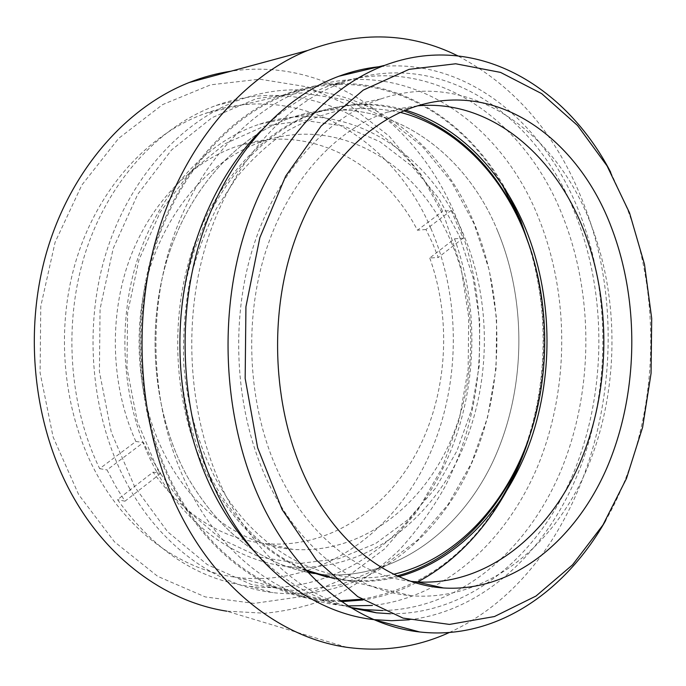 <?xml version="1.0" encoding="UTF-8"?>
<svg xmlns="http://www.w3.org/2000/svg" width="686" height="686" viewBox="0 0 686 686"><rect width="100%" height="100%" fill="white"/><g stroke="black" fill="none" stroke-linecap="round" stroke-linejoin="round"><path stroke-width="0.51" stroke-dasharray="3.43 2.57" d="M398.84 576.626C382.505 580.965 365.784 582.363 348.677 580.819L334.854 578.821M305.922 570.04C268.337 554.288 237.296 524.679 212.814 481.229C178.531 418.246 170.077 331.441 192.029 258.047C214.143 184.654 263.818 130.357 318.184 112.015C348.034 102.325 377.146 101.708 405.537 110.163M590.878 224.142C620.873 301.857 618.772 396.937 585.252 472.903C551.553 548.337 485.113 601.493 411.437 595.765C359.13 591.538 305.544 554.357 272.488 491.116C237.253 424.3 228.549 331.664 251.213 253.537C274.031 175.384 325.138 117.992 380.636 99.016C469.224 68.411 556.003 131.386 590.878 224.142M78.641 494.563L53.114 437.008L40.097 372.772L40.774 306.282L55.103 242.252L81.814 185.091L118.627 138.392L162.625 104.581L210.653 84.824L259.711 79.19L307.156 86.848L350.812 106.381L389.039 136.017L420.621 173.841L444.742 217.934L460.881 266.391L468.718 317.412L468.144 369.222L459.174 420.064L441.981 468.195L416.899 511.79L384.52 548.989L345.701 577.886L301.669 596.597L254.129 603.397L205.251 596.914L157.694 576.351L114.451 541.829L78.641 494.563M346.722 647.292L226.757 611.175L265.122 613.241C290.375 610.737 314.565 604.486 337.692 594.505C359.961 582.637 380.421 567.871 399.08 550.215C416.556 531.178 431.786 510.144 444.768 487.12C487.454 404.603 491.142 299.688 454.767 213.792C416.736 122.888 328.603 56.604 231.096 71.181M348.111 605.91L338.961 605.103C283.995 599.024 228.172 560.779 193.178 497.041C155.156 428.364 145.089 333.19 168.482 252.199C192.046 171.183 245.931 110.738 305.124 89.266C403.428 53.371 500.651 120.273 538.913 218.74C569.346 294.8 569.311 386.604 538.999 463.084C508.36 539.05 446.372 597.54 372.447 605.455M532.37 254.789C548.38 315.337 547.514 375.645 529.772 435.704M415.81 582.886C399.063 591.529 381.442 597.223 362.945 599.984M341.679 601.622L321.528 600.516C266.888 594.376 211.52 556.638 176.825 493.989C139.155 426.478 129.174 333.096 152.335 253.571C175.659 174.03 229.047 114.545 287.837 93.296C376.503 60.968 466.111 112.315 509.063 195.724M430.868 228.412C463.05 302.749 460.486 394.27 424.017 466.326C387.401 537.901 315.603 586.547 237.896 577.552C185.237 571.292 132.372 536.135 99.419 478.862C63.669 417.165 54.263 332.564 76.137 260.303C98.192 188.033 148.819 133.478 205.208 113.456C298.616 79.953 393.232 138.838 430.868 228.412M502.615 185.529C458.274 108.697 372.584 63.515 288.36 94.154C229.75 115.274 176.525 174.518 153.244 253.777C130.134 333.019 140.047 426.092 177.58 493.388C212.171 555.892 267.411 593.527 321.923 599.598L340.359 600.687M361.745 599.238C418.897 589.137 464.328 557.418 498.036 504.09M522.38 455.324C548.92 386.364 550.095 304.67 525.545 234.972M610.72 172.28L627.424 209.161C664.931 307.68 656.914 430.962 605.721 520.434M390.428 613.756C469.061 614.51 537.644 556.003 572.09 476.384C606.27 396.165 607.822 297.561 576.197 216.253C538.141 115.582 441.321 46.502 342.614 82.586C283.009 104.238 228.464 166.235 204.531 249.738C180.761 333.225 190.897 431.52 229.287 502.212C261.546 558.704 302.2 593.922 351.232 607.865M382.788 610.54C460.049 608.997 526.788 550.738 560.188 472.38C593.313 393.438 594.453 296.978 563.18 217.368C525.133 117.726 428.458 49.606 330.18 85.458C305.304 94.488 282.126 109.631 260.629 130.897M409.19 619.792C485.234 610.772 548.448 548.877 579.661 469.241C610.523 389.031 610.617 293.136 579.696 213.363C545.276 123.78 467.183 57.29 378.706 66.774M449.33 632.509C589.806 568.351 645.123 355.305 582.731 201.384C556.68 134.602 514.98 86.059 457.613 55.755M410.888 581.325C362.422 575.957 313.468 540.619 283.181 482.147C250.03 418.666 242.158 330.944 263.93 257.199C285.848 183.445 334.502 129.508 387.256 112.161L402.468 108.079L417.723 105.816M254.583 551.741C283.747 581.908 315.731 600.473 350.546 607.444M530.63 249.31C550.361 313.553 549.443 377.489 527.877 441.132M397.203 575.888C380.644 580.373 363.674 581.822 346.31 580.253L327.556 577.209M306.488 570.658C267.729 555.326 235.761 525.399 210.576 480.86C176.336 418.023 167.89 331.432 189.816 258.219C211.897 184.997 261.512 130.82 315.834 112.504C345.933 102.746 375.285 102.197 403.882 110.858M497.839 231.482C527.663 303.521 525.648 392.195 492.479 462.527C459.148 532.396 393.618 580.699 321.914 574.448L314.368 573.513L321.914 574.448C393.618 580.699 459.148 532.396 492.479 462.527C525.648 392.195 527.663 303.521 497.839 231.482C463.144 145.406 377.454 88.383 291.61 117.555C377.454 88.383 463.144 145.406 497.839 231.482M308.134 572.433C259.222 562.58 219.023 530.784 187.552 477.044C153.724 415.69 145.381 331.338 167.007 259.96C188.796 188.573 237.802 135.605 291.61 117.555C237.802 135.605 188.796 188.573 167.007 259.96C145.381 331.338 153.724 415.69 187.552 477.044C219.023 530.784 259.222 562.58 308.134 572.433M400.375 112.401C381.742 108.465 362.748 107.582 343.386 109.726C324.015 113.696 305.09 120.907 286.602 131.352C268.62 143.631 251.994 158.929 236.713 177.237L216.536 208.27C205.003 231.259 196.007 255.955 189.559 282.366C184.714 309.395 182.776 336.766 183.745 364.489C187.458 406.326 198.125 444.451 215.747 478.871C256.838 555.617 330.763 589.557 393.738 574.251M156.802 471.951C188.007 528.1 238.874 561.997 289.192 566.653C360.004 573.059 425.046 526.514 458.162 458.685C491.125 390.428 493.097 304.147 463.41 234.2C428.87 150.586 343.806 95.714 259.154 124.312C206.083 141.993 157.943 193.341 136.574 262.284C115.368 331.227 123.557 412.586 156.802 471.951M459.286 235.847L473.04 277.401L479.737 321.305L479.24 365.938L471.574 409.696L456.902 450.968L435.601 488.123L408.239 519.516L375.636 543.535L338.953 558.636L299.662 563.48L259.625 557.066L221.003 538.939L186.18 509.364L157.557 469.516L137.286 421.453L126.996 368.108L127.57 312.988L138.966 259.805L160.25 212.06L189.722 172.666L225.188 143.666L264.221 126.181L304.421 120.453L343.635 125.984L380.027 141.753L412.115 166.372L438.8 198.288L459.286 235.847M474.172 223.996L451.602 182.013L422.087 146.101L386.441 118.103L345.821 99.822L301.797 92.902L256.392 98.613L212.051 117.675L171.551 149.968L137.723 194.318L113.216 248.426L100.07 308.914L99.419 371.692L111.312 432.369L134.688 486.828L167.556 531.701L207.335 564.629L251.222 584.429L296.446 590.92L340.565 584.781L381.536 567.245L417.757 539.933L448.035 504.596L471.522 463.059L487.652 417.114L496.081 368.528L496.63 318.999L489.29 270.25L474.172 223.996M129.791 488.749C92.387 423.348 82.371 333.225 105.104 256.23C128.008 179.235 180.735 121.225 239.234 99.976C337.058 64.132 435.25 127.622 473.923 222.667C506.98 301.454 504.201 398.06 466.471 474.378C428.587 550.146 354.173 602.145 273.105 592.644C218.808 586.058 164.1 549.203 129.791 488.749M249.713 586.367C327.479 595.68 399.595 548.448 438.105 477.876C476.444 406.764 482.438 315.62 454.535 238.822L429.753 258.005L438.277 257.49L432.574 243.213L425.946 229.493L451.182 210.465L442.624 211.322C401.156 125.752 307.757 71.996 216.107 105.473C160.661 125.598 110.489 178.351 86.616 249.052C62.958 319.779 68.188 403.917 99.667 468.658L135.879 441.484L143.425 442.487L151.495 458.488L160.678 473.417L153.055 472.148L117.529 499.648C154.067 550.635 198.134 579.541 249.713 586.367L273.105 592.644M429.753 258.005C452.151 320.482 447.315 394.682 416.616 452.563C385.746 510.075 328.62 548.457 267.137 543.698C222.47 539.59 184.448 515.735 153.055 472.148M451.105 241.858C478.691 306.093 477.147 385.661 447.058 448.635C416.814 511.25 357.423 554.185 292.819 549.357C245.288 545.739 197.165 513.925 168.053 460.992C137.449 405.778 130.306 330.395 150.38 266.803C170.608 203.219 215.636 156.159 265.165 140.553C341.894 115.968 419.155 165.498 451.105 241.858M160.678 473.417L124.981 501.192L115.531 486.031L107.033 469.927L143.425 442.487M451.182 210.465L463.11 238.171L438.277 257.49M99.667 468.658L107.033 469.927M135.879 441.484C111.072 386.955 108.499 317.369 129.44 259.745C150.568 202.156 193.118 160.044 239.697 145.398C310.578 122.828 382.977 163.302 417.44 230.222L442.624 211.322M124.981 501.192L117.529 499.648M454.535 238.822L463.11 238.171M425.946 229.493L417.44 230.222M411.437 595.765L348.677 580.819M321.528 600.516L338.961 605.103M321.923 599.598L237.896 577.552M342.614 82.586L330.18 85.458M387.256 112.161L414.447 106.862M288.36 94.154L205.208 113.456M287.837 93.296L305.124 89.266M380.636 99.016L318.184 112.015M346.31 580.253L289.192 566.653M315.834 112.504L259.154 124.312M267.137 543.698L292.819 549.357M216.107 105.473L239.234 99.976M239.697 145.398L265.165 140.553"/><path stroke-width="1.03" d="M405.537 110.163C458.874 125.932 502.349 171.852 525.819 229.278C552.153 294.2 553.962 372.301 531.041 439.357C507.777 506.054 459.294 560.076 398.84 576.626M334.854 578.821L305.922 570.04M231.096 71.181C216.999 73.282 203.022 77.064 189.173 82.517C126.164 107.385 70.032 170.685 46.288 253.348C22.741 336.003 34.634 431.76 75.649 501.106C112.324 563.54 169.536 602.334 226.757 611.175M372.447 605.455L348.111 605.91M509.063 195.724L520.614 220.317L532.37 254.789M529.772 435.704C510.478 498.962 470.562 553.902 417.611 581.951M417.337 582.088L415.81 582.886M362.945 599.984L341.679 601.622M340.359 600.687L361.745 599.238M498.036 504.09C507.623 488.852 515.743 472.594 522.38 455.324M525.545 234.972L520.108 220.72L502.615 185.529M629.516 212.823L607.05 165.892L577.526 125.469L541.666 93.622L500.548 72.407L455.684 63.772L409.079 69.346L363.246 90.106L321.082 126.104L285.659 176.156L259.848 237.656L245.931 306.702L245.168 378.44L257.61 447.666L282.092 509.509L316.4 560.042L357.732 596.649L403.051 618.103L449.476 624.414L494.469 616.534L536.006 596.04L572.544 564.844L602.951 524.979L626.472 478.485L642.611 427.318L651.065 373.347L651.7 318.415L644.48 264.299L629.516 212.823M605.721 520.434C565.178 592.232 495.343 640.561 419.712 631.969C362.783 625.889 304.438 584.806 267.549 515.049C227.332 439.64 216.493 334.082 241.206 244.448C266.091 154.77 322.943 88.425 384.743 65.333C475.304 31.273 565.41 85.098 610.72 172.28M260.629 130.897C220.172 171.577 190.717 234.338 182.262 303.358C174.064 372.404 187.424 444.7 217.471 500.025C228.215 519.645 240.589 536.881 254.583 551.741M378.706 66.774C365.364 68.197 352.081 71.361 338.85 76.257C277.941 98.81 222.255 162.548 197.945 248.195C173.807 333.816 184.405 434.452 223.833 506.705C260.003 573.522 317.344 613.318 373.596 619.595M457.613 55.755C410.597 32.551 360.63 30.784 307.722 50.455C241.146 77.244 180.752 148.416 155.053 242.793C129.534 337.135 142.396 446.998 186.412 525.416C225.754 596.074 286.679 638.692 346.722 647.292C382.814 652.189 417.019 647.258 449.33 632.509M611.655 228.078C640.124 302.878 638.323 394.544 606.87 467.938C575.237 540.817 512.845 592.352 443.525 587.979C393.018 584.669 341.096 548.406 309.369 486.211C275.875 421.144 267.934 331.021 289.964 255.338C312.139 179.638 361.308 124.44 414.447 106.862C497.504 79.036 578.65 139.189 611.655 228.078M417.723 105.816C489.83 99.299 554.417 154.29 583.692 230.17C612.152 303.349 610.377 393.189 578.975 464.971C547.402 536.272 485.156 586.41 416.256 581.848L410.888 581.325M350.546 607.444L363.923 609.554L382.788 610.54M373.87 619.63L391.62 620.701L409.19 619.792M351.232 607.865L376.434 612.821L390.428 613.756M403.882 110.858C458.505 129.843 498.336 169.373 523.349 229.467L530.63 249.31M527.877 441.132C504.819 506.577 456.765 559.853 397.203 575.888M327.556 577.209L306.488 570.658M314.368 573.513L308.134 572.433L314.368 573.513M393.738 574.251C454.612 559.956 504.099 507.005 528.031 440.695C551.63 374.024 550.181 295.735 523.821 230.882C499.957 172.546 455.041 126.378 400.375 112.401M338.85 76.257L384.743 65.333M189.173 82.517L307.722 50.455M416.256 581.848L443.525 587.979M374.127 619.741L419.712 631.969M376.434 612.821L363.923 609.554"/></g></svg>
